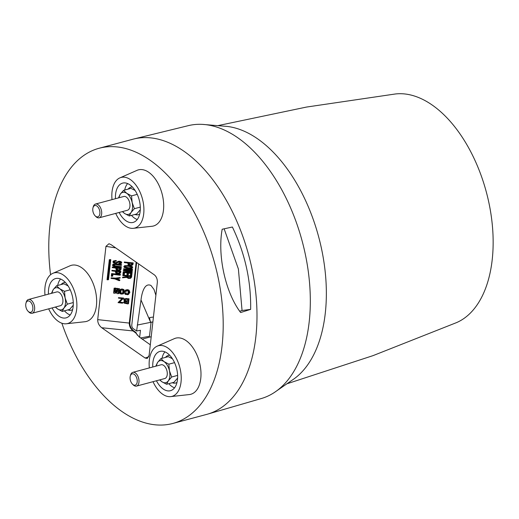 <?xml version="1.0" encoding="UTF-8"?>
<svg xmlns="http://www.w3.org/2000/svg" width="519" height="519" viewBox="0 0 519 519"><rect width="100%" height="100%" fill="white"/><g stroke="black" fill="none" stroke-linecap="round" stroke-linejoin="round"><path stroke-width="0.78" d="M287.422 383.638L373.031 355.632L456.551 322.604A118.747 68.229 -105 0 0 493.05 236.301A118.747 68.229 -105 0 0 449.733 120.83A118.747 68.229 -105 0 0 395.394 93.978L306.541 107.057L218.376 125.527M274.116 392.643L294.474 378.552A133.772 76.864 -105 0 0 277.418 156.66A133.772 76.864 -105 0 0 227.03 126.415L202.358 124.372A141.252 81.165 75 0 1 258.676 156.569A141.252 81.165 75 0 1 309.862 287.111A141.252 81.165 75 0 1 274.116 392.643A141.252 81.165 75 0 1 261.297 398.547L207.555 414.156A142.446 81.846 -105 0 0 255.835 336.902A142.446 81.846 -105 0 0 204.908 170.135A142.446 81.846 -105 0 0 133.941 138.962A142.446 81.846 -105 0 0 132.968 139.209L99.181 148.246A142.446 81.846 -105 0 0 49.928 225.778A142.446 81.846 -105 0 0 50.57 274.739M61.858 323.214A142.446 81.846 -105 0 0 172.801 423.465L206.588 414.428A142.446 81.846 -105 0 0 207.555 414.156M133.941 138.962L188.3 125.656A141.252 81.165 75 0 1 202.358 124.372M172.801 423.465A142.446 81.846 -105 0 0 222.048 345.939A142.446 81.846 -105 0 0 188.702 202.871A142.446 81.846 -105 0 0 99.181 148.246M48.682 308.837A26.21 15.057 -105 0 0 65.945 323.811L85.324 321.683A29.058 16.699 -105 0 0 96.424 305.652A29.058 16.699 -105 0 0 89.158 275.738A29.058 16.699 -105 0 0 70.331 265.657L52.49 273.487A26.21 15.057 -105 0 0 45.01 287.156A26.21 15.057 -105 0 0 45.004 295.077M189.487 394.557A29.058 16.699 -105 0 0 189.662 394.531A29.058 16.699 -105 0 0 199.821 363.89A29.058 16.699 -105 0 0 176.927 337.921A29.058 16.699 -105 0 0 174.676 338.498L156.829 346.329A26.21 15.057 75 0 1 159.521 345.518A26.21 15.057 75 0 1 180.203 369.074A26.21 15.057 75 0 1 170.848 396.6A26.21 15.057 75 0 1 170.29 396.652A26.21 15.057 75 0 1 153.027 381.679M115.718 213.387A26.21 15.057 -105 0 0 117.703 217.247A26.21 15.057 -105 0 0 132.981 228.36L152.352 226.232A29.058 16.699 -105 0 0 157.173 181.877A29.058 16.699 -105 0 0 137.366 170.206L119.519 178.036A26.21 15.057 -105 0 0 112.033 199.627M115.705 247.887L105.947 246.369L108.964 243.742L111.079 244.657L154.461 274.947C156.498 276.711 157.458 279.19 157.335 282.368L149.109 355.405L147.247 358.467L145.099 358.019L148.778 356.8M105.947 246.369L97.695 319.633C97.637 322.799 98.98 325.497 101.718 327.736L145.099 358.019M97.695 319.633L129.283 323.078C129.231 326.243 130.574 328.942 133.312 331.18L135.719 332.939L139.228 336.967L150.302 344.791M135.42 332.653L135.984 332.504L133.87 331.025C131.138 328.793 129.795 326.094 129.847 322.922L136.659 262.517M137.36 335.209A14.396 8.272 75 0 1 135.984 332.504M153.423 317.103A12.819 5.91 6.4 0 0 149.53 317.699L150.238 321.41L151.081 322.182L149.498 336.254L140.565 337.96M139.656 337.285L140.448 330.272L136.614 330.999L141.045 299.658C141.959 292.229 144.775 282.511 150.997 285.482L154.013 289.492L155.882 295.292M141.006 299.976L150.238 321.41M138.664 263.918L131.794 324.926A2.848 1.635 75 0 0 133.227 328.637L136.614 330.999M137.282 325.043L152.884 321.903M129.847 322.922L129.283 323.078L136.153 262.16M122.121 303.167L122.828 303.018L122.886 302.532L119.694 302.11L123.645 298.049L118.475 297.653L118.423 298.094L122.023 298.568L118.047 302.629L122.121 303.167L122.173 302.726L118.955 302.305L122.938 298.243L118.475 297.653M126.85 298.47L124.288 298.912L123.639 299.794L124.871 301.241L123.593 302.136L124.119 303.122L127.771 303.913L128.472 303.764L129.036 298.762L124.923 298.71M125.442 301.046L124.768 301.247M124.288 298.912L124.949 298.704M121.238 289.038L123.853 289.485L124.541 291.782L123.366 293.806L122.633 293.975M116.068 288.415L114.524 291.996L114.946 288.266L114.128 288.162L113.577 293.086L114.848 293.254L116.262 290.147L116.781 293.514L118.111 293.689L118.669 288.759L117.852 288.655L117.268 292.359L116.671 288.499L116.068 288.415L117.378 288.298L117.677 290.225M117.852 288.655L119.376 288.564L118.819 293.54L118.111 293.689M116.392 291.003L115.549 293.112L114.848 293.254M114.128 288.162L115.659 288.071L115.439 289.991M109.314 259.688L110.768 259.591L108.503 279.683L107.796 279.825L110.06 259.785L109.314 259.688L107.05 279.728L107.796 279.825M122.867 275.044L122.802 275.595L126.61 276.102L126.526 276.861L122.62 277.224L122.555 277.782L126.571 277.386L128.53 278.456L130.1 278.333L130.879 277.393L131.022 276.121L122.867 275.044L131.735 275.926L131.592 277.217L130.081 278.34M122.62 277.224L126.539 276.718M111.955 270.334L120.83 271.216L120.674 272.566L119.973 273.455L118.896 273.734L119.967 272.735L120.116 271.418L111.955 270.334L111.896 270.892L115.406 271.353L115.789 273.15L117.495 273.753L119.973 273.455M112.325 267.064L121.199 267.947L121.044 269.296L120.343 270.185L119.266 270.464L120.337 269.465L120.486 268.148L112.325 267.064L112.266 267.622L115.776 268.083L116.159 269.88L117.858 270.483L120.343 270.185M114.459 264.482L120.797 265.378L121.504 265.228L121.569 264.625L115.523 263.827L113.11 264.197L112.552 265.04L112.902 266.026L114.563 266.63L120.564 267.421L120.629 266.87L113.642 265.747L113.395 265.151L113.953 264.58M113.395 265.151L114.102 264.982L115.289 265.871L121.342 266.669L121.271 267.272L120.564 267.421M123.224 271.852L132.092 272.735L131.813 275.226L131.106 275.375L131.385 272.929L123.224 271.852L122.938 274.421L123.652 274.519L123.879 272.501L127.136 272.929L126.941 274.668L127.655 274.759L127.856 273.026L130.606 273.39L130.392 275.278L131.106 275.375M128.53 273.117L128.362 274.616L127.655 274.759M124.554 272.592L124.352 274.369L123.652 274.519M125.092 265.579L123.82 266.558L124.262 267.454L127.765 268.479L131.352 268.388L131.982 267.635L131.541 266.714L128.076 265.689L124.45 265.773L128.744 265.488L132.235 266.519L132.689 267.46L132.047 268.232L130.924 268.524L132.047 268.232M124.333 262.017L133.201 262.899L133.052 264.242L132.351 265.138L131.268 265.417L132.345 264.418L132.494 263.094L124.333 262.017L124.268 262.569L127.784 263.036L128.167 264.826L129.867 265.436L132.351 265.138M123.567 268.829L132.501 269.147L132.442 269.659L131.735 269.809L131.787 269.348L123.567 268.829L123.516 269.29L129.594 270.555L123.399 270.308L123.347 270.775L131.443 272.404L131.495 271.95L126.253 270.821L131.586 271.139L131.644 270.62L126.409 269.439L131.735 269.809M128.167 269.562L132.358 270.425L132.293 270.989L131.586 271.139M127.972 270.924L132.202 271.755L132.15 272.261L131.443 272.404M123.399 270.308L128.68 270.367M119.169 261.92L115.925 263.399L119.169 261.92L120.317 262.776L119.818 263.237M119.96 263.185L118.806 263.25L118.747 263.782L120.486 263.658L121.076 262.874L120.59 261.972L119.104 261.394L117.605 261.628L116.035 262.64L113.966 262.497L113.687 261.823L114.096 261.336L116.211 261.161L116.275 260.577L115.854 260.519L113.564 260.914L112.921 261.771L113.389 262.828L115.925 263.399M114.316 261.271L114.79 261.18L114.394 261.647L114.667 262.309L115.614 262.666L114.946 262.867M118.241 261.433L119.766 261.193L121.29 261.784L121.79 262.705L121.18 263.503L120.123 263.775L121.18 263.503M112.921 274.317L112.72 276.153L112.013 276.296L112.247 274.227L119.688 275.213L119.753 274.661L111.591 273.584L111.3 276.205L112.013 276.296M111.591 273.584L120.46 274.46L120.395 275.064L119.688 275.213M111.111 277.847L115.497 278.132L120.116 277.542L120.051 278.132L119.344 278.288L119.402 277.756L114.842 278.34L111.111 277.847L111.047 278.398L114.777 278.891L119.072 280.662L119.136 280.137L115.945 278.735L119.344 278.288M116.671 278.638L119.844 279.942L119.779 280.532L119.072 280.662M126.973 290.348L126.201 290.458L126.896 290.303L126.299 291.418L125.592 291.568L126.201 290.458L127.745 290.666L128.284 292.437L127.207 294.26L125.793 294.098L125.397 292.937L124.547 292.826L125.222 294.351L127.797 294.61L129.179 292.508L128.355 290.393L127.032 289.862L125.624 290.03L124.664 291.444L125.592 291.568M128.485 294.455L127.35 294.753L128.485 294.455L129.886 292.333L129.056 290.199L127.7 289.66L125.87 289.939M124.547 292.826L126.104 292.742L126.487 293.91L127.149 294.15L126.48 294.351L127.207 294.26M123.593 298.535L122.886 298.697M123.645 298.049L122.938 298.243M122.886 302.532L122.173 302.726M119.694 302.11L118.955 302.305M124.398 302.24L124.858 301.708L127.038 301.786L126.863 303.349L124.651 302.817L124.398 302.24L125.553 301.558L124.858 301.708L125.721 301.61M127.123 301.059L125.585 300.54L125.196 299.735L125.695 299.126L125.001 299.281L127.324 299.268L127.09 301.344L124.884 300.735L124.489 299.911L125.371 299.158M127.771 303.913L128.329 298.957L126.182 298.672M124.871 301.241L124.132 301.442M126.896 303.064L125.345 302.622L125.105 302.071M125.345 302.622L124.651 302.817M126.085 302.953L125.416 303.154M125.196 299.735L124.489 299.911M125.585 300.54L124.884 300.735M126.565 300.988L125.896 301.189M129.036 298.762L128.329 298.957M121.783 289.174L120.382 289.317L119.221 291.347L119.902 293.592L121.232 294.098L122.672 293.962L123.833 291.957L123.159 289.68L121.783 289.174L122.452 288.966M122.945 291.84L122.588 289.959L120.875 289.732L120.11 291.464L120.473 293.319L122.179 293.546L122.945 291.84M121.738 289.602L120.875 289.732L121.569 289.576L120.817 291.289L120.11 291.464M123.003 293.923L123.366 293.806M121.277 293.663L121.946 293.462L121.167 293.125L120.817 291.289M121.167 293.125L120.473 293.319M124.541 291.782L123.833 291.957M123.853 289.485L123.159 289.68M115.659 288.071L114.946 288.266M119.376 288.564L118.669 288.759M117.378 288.298L116.671 288.499M110.768 259.591L110.06 259.785M127.57 277.568L129.659 277.821L130.178 277.172L130.25 276.582L127.324 276.192L127.57 277.568L128.264 277.38L128.005 276.283M130.451 278.288L130.794 278.178M130.301 277.62L128.589 277.918M129.257 277.717L128.264 277.38M127.946 276.789L127.239 276.964M131.592 277.217L130.879 277.393M131.735 275.926L131.022 276.121M116.12 271.45L116.405 272.851L117.547 273.247L118.747 273.163L119.273 272.488L119.338 271.872L116.12 271.45M117.547 273.247L118.222 273.039L117.099 272.663L116.762 271.891L116.055 272.06M117.099 272.663L116.405 272.851M116.762 271.891L116.801 271.541M120.674 272.566L119.967 272.735M120.83 271.216L120.116 271.418M116.49 268.18L116.775 269.582L117.917 269.977L119.117 269.893L119.636 269.218L119.707 268.602L116.49 268.18M117.917 269.977L118.585 269.77L117.469 269.393L117.125 268.621L116.418 268.79M117.469 269.393L116.775 269.582M117.125 268.621L117.171 268.271M121.044 269.296L120.337 269.465M121.199 267.947L120.486 268.148M120.797 265.378L120.862 264.826L113.11 264.197M121.342 266.669L120.629 266.87M115.289 265.871L114.621 266.072M114.342 265.553L113.642 265.747M114.102 265.008L113.395 265.177M121.569 264.625L120.862 264.826M115.523 263.827L114.855 264.028M132.092 272.735L131.385 272.929M128.018 266.228L124.988 266.169L124.534 266.649L124.871 267.207L127.823 267.94L130.814 267.992L131.262 267.538L130.931 266.954L128.018 266.228M125.176 266.111L125.682 266.02L125.248 266.481L124.534 266.649M131.45 267.791L128.491 267.739L125.572 267.013L125.248 266.481M125.572 267.013L124.871 267.207M132.689 267.46L131.982 267.635M132.235 266.519L131.541 266.714M131.644 264.165L131.716 263.555L128.498 263.127L128.777 264.534L129.925 264.924L131.125 264.846L131.644 264.165M129.925 264.924L130.593 264.722L129.478 264.34L129.173 263.217M129.134 263.568L128.427 263.743M129.478 264.34L128.777 264.534M133.052 264.242L132.345 264.418M133.201 262.899L132.494 263.094M132.202 271.755L131.495 271.95M132.358 270.425L131.644 270.62M132.501 269.147L131.787 269.348M119.428 263.042L118.806 263.25M118.592 261.278L117.605 261.628M116.035 262.64L115.666 262.822M115.503 261.31L115.562 260.772L113.564 260.914M121.79 262.705L121.076 262.874M121.29 261.784L120.59 261.972M119.766 261.193L119.104 261.394M114.667 262.309L113.966 262.497M114.394 261.647L113.687 261.823M116.275 260.577L115.562 260.772M115.854 260.519L115.186 260.72M117.346 262.893L116.645 263.055M120.46 274.46L119.753 274.661M119.844 279.942L119.136 280.137M116.399 278.671L115.938 278.813M120.116 277.542L119.402 277.756M115.497 278.132L114.842 278.34M125.87 289.946L126.26 289.836M126.487 293.91L125.793 294.098M126.104 292.742L125.397 292.937M129.886 292.333L129.179 292.508M129.056 290.199L128.355 290.393M127.7 289.66L127.032 289.862M132.981 228.36A26.21 15.057 -105 0 0 143.659 214.237A26.21 15.057 -105 0 0 138.048 188.274A26.21 15.057 -105 0 0 119.519 178.036M152.768 367.004A20.338 11.69 75 0 1 152.897 362.476A20.338 11.69 75 0 1 160.209 351.337A20.338 11.69 75 0 1 172.833 359.401A20.338 11.69 75 0 1 177.479 379.636A20.338 11.69 75 0 1 170.719 390.625A20.338 11.69 75 0 1 156.453 380.764M149.342 367.919A26.21 15.057 75 0 1 156.829 346.329M164.932 351.856A19.962 11.47 -105 0 0 162.006 358.324M168.785 383.677A19.962 11.47 -105 0 0 174.553 387.816M165.477 357.396A14.247 8.187 75 0 1 168.266 355.489A14.247 8.187 75 0 1 169.752 355.333M115.458 198.712A20.338 11.69 75 0 1 115.588 194.184A20.338 11.69 75 0 1 122.899 183.045A20.338 11.69 75 0 1 135.524 191.109A20.338 11.69 75 0 1 140.162 211.337A20.338 11.69 75 0 1 133.409 222.333A20.338 11.69 75 0 1 119.143 212.472M127.622 183.564A19.962 11.47 -105 0 0 124.696 190.032M131.476 215.379A19.962 11.47 -105 0 0 137.237 219.524M128.167 189.098A14.247 8.187 75 0 1 130.95 187.19A14.247 8.187 75 0 1 132.442 187.035M65.945 323.811A26.21 15.057 -105 0 0 76.682 309.266A26.21 15.057 -105 0 0 69.812 281.817A26.21 15.057 -105 0 0 52.49 273.487M48.429 294.163A20.338 11.69 75 0 1 48.552 289.634A20.338 11.69 75 0 1 55.864 278.495A20.338 11.69 75 0 1 68.495 286.559A20.338 11.69 75 0 1 73.134 306.794A20.338 11.69 75 0 1 66.374 317.784A20.338 11.69 75 0 1 52.108 307.923M57.661 285.482A19.962 11.47 75 0 1 60.587 279.014M70.208 314.975A19.962 11.47 75 0 1 64.447 310.836M61.132 284.555A14.247 8.187 75 0 1 63.921 282.647A14.247 8.187 75 0 1 65.407 282.492M139.682 214.107A14.247 8.187 75 0 1 138.314 214.717A14.247 8.187 75 0 1 134.946 214.451M140.292 209.754L136.672 213.99L129.27 215.969L124.489 213.413L122.354 211.609M118.475 197.901L120.226 194.177L123.587 190.324L130.989 188.345L135.135 190.486M140.305 207.113L134.376 208.696L132.15 202.501L131.534 195.877L137.237 194.353M134.376 208.696L131.022 212.55L129.27 215.969M123.587 190.324L126.753 193.315L131.534 195.877M118.845 197.804L120.226 194.177C121.971 191.926 124.145 191.641 126.753 193.315C129.335 195.261 131.138 198.323 132.15 202.501C132.994 206.698 132.617 210.052 131.022 212.55C129.276 214.801 127.103 215.087 124.489 213.413L122.529 211.564M92.985 207.782L93.258 206.77A7.123 4.094 75 0 1 95.502 204.045L123.782 196.48A7.123 4.094 75 0 1 126.331 197.084A7.123 4.094 75 0 1 129.945 204.382A7.123 4.094 75 0 1 127.466 210.247L99.181 217.811A7.123 4.094 75 0 1 96.638 217.208A7.123 4.094 75 0 1 95.879 216.572L95.139 215.833A5.852 3.367 75 0 1 92.985 207.782A5.852 3.367 75 0 1 96.923 206.037A5.852 3.367 75 0 1 99.875 213.666A5.852 3.367 75 0 1 95.762 216.358A5.852 3.367 75 0 1 95.139 215.833M95.502 204.045A7.123 4.094 75 0 1 98.052 204.648A7.123 4.094 75 0 1 101.666 211.947A7.123 4.094 75 0 1 99.181 217.811M176.992 382.399A14.247 8.187 75 0 1 175.623 383.009A14.247 8.187 75 0 1 172.256 382.75M159.664 379.908L161.805 381.705L166.58 384.268L173.982 382.289L177.602 378.046M166.58 384.268L168.331 380.842C166.593 383.093 164.413 383.385 161.805 381.705L159.839 379.863M136.497 386.104L164.776 378.539A7.123 4.094 -105 0 0 167.014 371.124A7.123 4.094 -105 0 0 161.091 364.779L132.812 372.344A7.123 4.094 75 0 1 138.735 378.688A7.123 4.094 75 0 1 136.497 386.104A7.123 4.094 75 0 1 133.188 384.864L132.449 384.131A5.852 3.367 75 0 1 130.295 379.934A5.852 3.367 75 0 1 130.295 376.074A5.852 3.367 75 0 1 133.643 373.998A5.852 3.367 75 0 1 137.003 379.052A5.852 3.367 75 0 1 136.212 384.482A5.852 3.367 75 0 1 132.449 384.131M164.069 361.613C166.644 363.56 168.448 366.622 169.46 370.8C170.303 374.997 169.927 378.345 168.331 380.842L171.692 376.995L169.46 370.8L168.844 364.169L164.069 361.613L160.896 358.623L157.536 362.476C159.281 360.225 161.454 359.933 164.069 361.613M156.154 366.103L157.536 362.476L155.784 366.2M177.615 375.406L171.692 376.995M168.844 364.169L174.546 362.645M172.444 358.778L168.299 356.644L160.896 358.623M72.647 309.558A14.247 8.187 75 0 1 71.285 310.167A14.247 8.187 75 0 1 67.918 309.901M73.263 305.204L69.637 309.441L62.241 311.419L57.46 308.863L55.494 307.014M70.208 289.803L64.505 291.328L65.122 297.951L67.347 304.147L73.276 302.564M51.816 293.254L53.198 289.628C54.936 287.377 57.109 287.091 59.724 288.765L64.505 291.328M51.446 293.352L53.198 289.628L56.552 285.774L59.724 288.765C62.306 290.718 64.103 293.78 65.122 297.951C65.958 302.155 65.582 305.503 63.986 308.001C62.248 310.252 60.068 310.537 57.46 308.863L55.325 307.06M25.95 303.232L26.222 302.22A7.123 4.094 75 0 1 28.474 299.502L56.753 291.938A7.123 4.094 75 0 1 62.669 298.276A7.123 4.094 75 0 1 60.431 305.697L32.152 313.262A7.123 4.094 75 0 1 28.843 312.023L28.104 311.283A5.852 3.367 75 0 1 25.956 307.092A5.852 3.367 75 0 1 25.95 303.232A5.852 3.367 75 0 1 29.304 301.15A5.852 3.367 75 0 1 32.665 306.204A5.852 3.367 75 0 1 31.867 311.64A5.852 3.367 75 0 1 28.104 311.283M28.474 299.502A7.123 4.094 75 0 1 34.39 305.84A7.123 4.094 75 0 1 32.152 313.262M62.241 311.419L63.986 308.001L67.347 304.147M56.552 285.774L63.954 283.796L68.099 285.937M130.295 376.074L130.567 375.068A7.123 4.094 75 0 1 132.812 372.344M240.641 312.529C225.564 292.846 217.292 255.653 222.177 229.242L232.389 227.011C245.039 253.512 251.131 280.967 250.645 309.376L240.641 312.529M239.681 311.257L242.055 310.511L250.645 309.376M242.055 310.511L238.39 268.985L224.143 228.84M133.87 331.025L101.718 327.736M142.161 339.128L151.211 336.701M128.491 267.739L127.823 267.94M128.744 265.488L128.076 265.689M125.105 301.117L124.463 301.318M170.29 396.652L189.662 394.531M169.564 355.139L168.266 355.489M132.254 186.846L130.95 187.19M65.225 282.297L63.921 282.647M72.582 309.817L71.285 310.167M176.927 382.659L175.623 383.009M139.617 214.366L138.314 214.717"/></g></svg>
